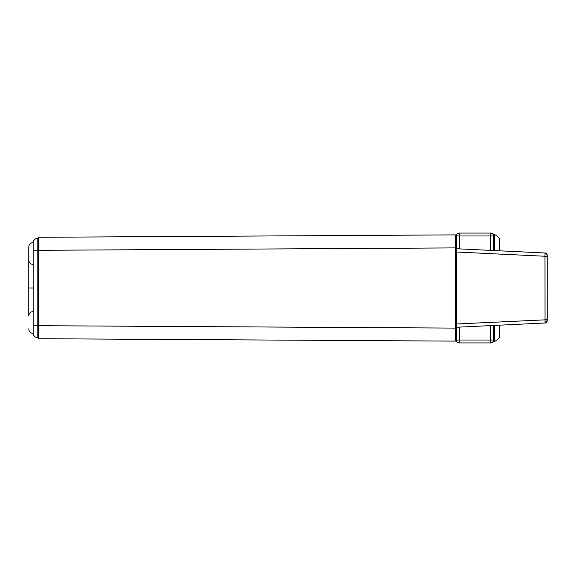 <?xml version="1.0" encoding="UTF-8"?>
<svg xmlns="http://www.w3.org/2000/svg" width="576" height="576" viewBox="0 0 576 576"><rect width="100%" height="100%" fill="white"/><g stroke="black" fill="none" stroke-linecap="round" stroke-linejoin="round"><path stroke-width="0.86" d="M547.2 256.248L544.99 256.248L544.99 253.001L456.307 248.738L544.99 253.001L547.2 255.319A2.326 2.326 0 0 0 544.99 253.001L547.2 255.319L547.2 320.681A2.326 2.326 0 0 1 544.99 322.999L547.2 320.407A2.326 1.634 180 0 1 545.033 322.034L544.99 256.248L456.307 251.993M547.2 319.622L547.2 319.039M28.8 315.77L28.8 246.924L28.8 315.77A4.37 4.198 180 0 1 33.17 311.573M28.8 247.19L28.8 246.924C29.059 244.267 30.514 242.813 33.17 242.554C33.595 239.911 35.143 238.478 37.807 238.248C35.143 238.478 33.595 239.911 33.17 242.554C30.514 242.813 29.059 244.267 28.8 246.924M455.378 234.886L456.307 235.807L456.307 328.097L455.378 328.097L455.378 234.886L38.563 237.29L38.563 338.71L455.378 341.114L455.378 328.097L38.563 325.692M455.371 235.944L455.371 238.579M456.307 328.097L456.307 340.193L455.378 341.114M33.17 333.101C33.444 335.923 34.999 337.478 37.822 337.752L38.563 337.752L37.822 337.752A4.651 4.651 0 0 1 33.17 333.101L33.17 242.899A4.651 4.651 0 0 1 37.822 238.248L37.822 337.752A4.651 4.651 0 0 1 33.17 333.101L33.17 333.446C33.595 336.089 35.143 337.522 37.807 337.752C35.143 337.522 33.595 336.089 33.17 333.446C30.514 333.187 29.059 331.733 28.8 329.076L28.8 328.81M38.563 250.337L33.17 250.337L33.17 242.899A4.651 4.651 0 0 1 37.822 238.248L36.677 238.392M37.822 238.248C34.999 238.522 33.444 240.077 33.17 242.899L33.17 242.554M33.17 288L28.8 288M547.2 319.752L456.307 324.007M547.2 320.681L544.99 322.999L456.307 327.262L544.99 322.999M493.502 325.476L493.502 340.027A2.909 2.909 0 0 1 490.594 342.929L459.209 342.929A2.909 2.909 0 0 1 456.307 340.027L490.594 340.027L490.594 325.613M490.594 250.387L490.594 235.973L459.209 235.973L459.209 233.071A2.909 2.909 0 0 0 456.307 235.973A2.909 2.909 0 0 1 459.209 233.071L490.594 233.071A2.909 2.909 0 0 1 493.502 235.973L493.502 250.524M493.502 235.973A2.909 2.909 0 0 0 490.594 233.071A2.909 2.909 0 0 1 493.502 235.973A2.909 2.909 0 0 0 490.594 233.071L490.594 235.973L493.502 235.973L493.502 234.533L494.424 234.533A10.937 10.937 0 0 1 499.637 238.882L499.637 250.502A10.937 10.937 0 0 1 499.435 250.812A10.937 10.937 0 0 0 499.637 250.502M493.502 340.027L490.594 340.027L490.594 342.929A2.909 2.909 0 0 0 493.502 340.027L493.502 341.467L494.424 341.467A10.937 10.937 0 0 0 499.637 337.118L499.637 325.498A10.937 10.937 0 0 0 499.435 325.188M494.424 325.433L494.424 341.467M499.637 329.213L499.637 327.118M493.502 234.533L494.424 234.533L494.424 250.567M494.424 234.533A10.937 10.937 0 0 1 499.637 238.882M499.637 242.597L499.637 240.494M544.982 322.999L545.033 322.034M456.307 247.903L38.563 250.308M38.563 325.663L33.17 325.663M33.17 264.427A4.37 4.198 180 0 1 28.8 260.23M459.209 327.118L459.209 342.929M456.307 235.973L459.209 235.973L459.209 248.882M35.87 238.68L35.15 239.09M33.17 333.446C30.514 333.187 29.059 331.733 28.8 329.076"/></g></svg>
